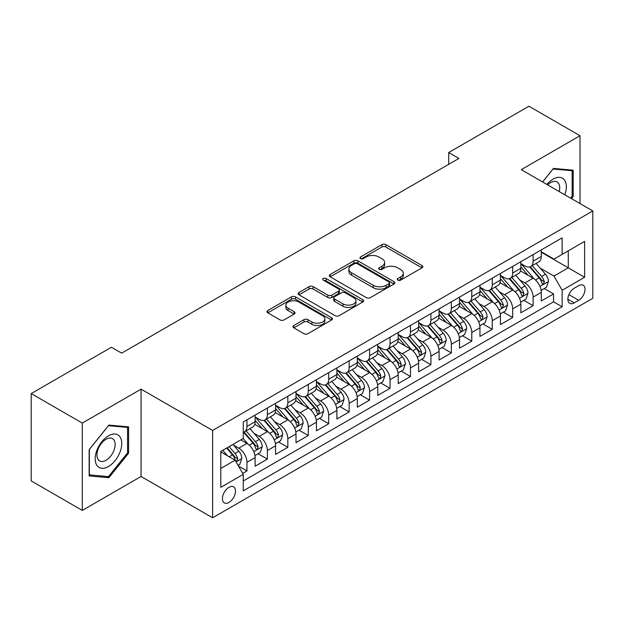 <?xml version="1.0" encoding="UTF-8"?>
<svg xmlns="http://www.w3.org/2000/svg" width="624" height="624" viewBox="0 0 624 624"><rect width="100%" height="100%" fill="white"/><g stroke="black" fill="none" stroke-linecap="round" stroke-linejoin="round"><path stroke-width="0.94" d="M397.855 280.145A1.989 1.147 0 0 0 400.663 280.145L421.98 267.836A2.839 1.638 0 0 0 422.815 266.674A2.839 1.638 0 0 0 421.98 265.52L385.866 244.663A2.839 1.638 0 0 0 381.857 244.663L360.539 256.971A1.989 1.147 0 0 0 359.954 257.782A1.989 1.147 0 0 0 360.539 258.593A1.989 1.147 0 0 0 363.347 258.593L366.109 257.002A9.079 5.242 0 0 1 378.947 257.002L381.958 258.742A9.079 5.242 0 0 1 384.618 262.447A9.079 5.242 0 0 1 381.958 266.152L379.197 267.743A1.989 1.147 0 0 0 378.612 268.554A1.989 1.147 0 0 0 379.197 269.365A1.989 1.147 0 0 0 382.005 269.365L384.766 267.774A9.079 5.242 0 0 1 397.605 267.774L400.616 269.513A9.079 5.242 0 0 1 403.276 273.218A9.079 5.242 0 0 1 400.616 276.923L397.855 278.522A1.989 1.147 0 0 0 397.277 279.334A1.989 1.147 0 0 0 397.855 280.145L397.855 278.522M228.961 502.445A9.251 5.343 120 0 0 235.006 494.294A9.251 5.343 120 0 0 233.587 486.876A9.251 5.343 120 0 0 228.961 487.336A9.251 5.343 120 0 0 222.916 495.487A9.251 5.343 120 0 0 224.336 502.897A9.251 5.343 120 0 0 228.961 502.445M293.779 325.517A2.839 1.638 0 0 0 292.945 326.68A2.839 1.638 0 0 0 293.779 327.834L303.911 333.684A2.839 1.638 0 0 0 307.921 333.684L331.594 320.018A2.839 1.638 0 0 0 332.428 318.856A2.839 1.638 0 0 0 331.594 317.702L295.48 296.852A2.839 1.638 0 0 0 291.47 296.852L267.797 310.518A2.839 1.638 0 0 0 266.963 311.68A2.839 1.638 0 0 0 267.797 312.835L280.036 319.901A2.839 1.638 0 0 0 284.045 319.901L294.177 314.051A2.839 1.638 0 0 0 295.012 312.897A2.839 1.638 0 0 0 294.177 311.735L288.109 308.233A7.589 4.384 0 0 1 285.886 305.136A7.589 4.384 0 0 1 290.573 301.088A7.589 4.384 0 0 1 298.841 302.032L322.616 315.76A7.589 4.384 0 0 1 324.839 318.856A7.589 4.384 0 0 1 320.159 322.904A7.589 4.384 0 0 1 311.883 321.961L307.921 319.667A2.839 1.638 0 0 0 303.911 319.667L293.779 325.517L293.779 327.834M141.071 389.15L82.298 423.08L31.2 393.572L31.2 480.901L82.298 510.409L141.071 476.479L212.612 517.78L212.612 430.451L141.071 389.15L141.071 476.479M580.024 203.58L580.024 135.72L521.258 169.65L592.8 210.951L212.612 430.451M580.024 135.72L528.926 106.22L448.695 152.537L448.695 164.338M31.2 393.572L111.431 347.256L121.649 353.153L458.913 158.434L448.695 152.537M366.304 297.664A2.839 1.638 0 0 0 370.321 297.664L393.994 283.99A2.839 1.638 0 0 0 394.828 282.836A2.839 1.638 0 0 0 393.994 281.674L357.88 260.824A2.839 1.638 0 0 0 353.87 260.824L330.19 274.498A2.839 1.638 0 0 0 329.363 275.652A2.839 1.638 0 0 0 330.19 276.814L366.304 297.664M324.067 280.574A1.989 1.147 0 0 1 326.079 280.847L326.079 278.491L362.794 299.692A2.839 1.638 0 0 1 363.628 300.846A2.839 1.638 0 0 1 362.794 302.008L339.121 315.674A2.839 1.638 0 0 1 335.104 315.674L298.99 294.824L298.99 292.508A2.839 1.638 0 0 0 298.163 293.662A2.839 1.638 0 0 0 298.99 294.824M298.99 292.508L309.122 286.658A2.839 1.638 0 0 1 313.139 286.658L327.787 295.113A2.839 1.638 0 0 0 331.796 295.113L338.52 291.229A2.839 1.638 0 0 0 339.347 290.074A2.839 1.638 0 0 0 338.52 288.912L323.271 280.114A1.989 1.147 0 0 1 322.686 279.302A1.989 1.147 0 0 1 323.911 278.242A1.989 1.147 0 0 1 326.079 278.491M242.705 473.382L246.948 470.933L238.469 466.034M233.641 445.193L238.774 448.157A11.56 6.677 60 0 1 246.948 462.314L255.122 457.595L255.122 466.214L267.392 459.131L258.086 453.765M254.077 433.391L259.21 436.355A11.56 6.677 60 0 1 267.392 450.52L275.566 445.793L275.566 454.412L287.828 447.33L278.53 441.964M274.521 421.59L279.653 424.554A11.56 6.677 60 0 1 287.828 438.719L296.002 433.992L296.002 442.611L308.272 435.529L298.966 430.162M294.965 409.789L300.097 412.753A11.56 6.677 60 0 1 308.272 426.917L316.446 422.191L316.446 430.81L328.708 423.727L319.41 418.361M315.401 397.987L320.533 400.951A11.56 6.677 60 0 1 328.708 415.116L336.89 410.389L336.89 419.008L349.151 411.926L339.854 406.559M335.845 386.186L340.977 389.15A11.56 6.677 60 0 1 349.151 403.315L357.326 398.588L357.326 407.207L369.587 400.124L360.29 394.758M356.281 374.384L361.413 377.348A11.56 6.677 60 0 1 369.587 391.513L377.77 386.786L377.77 395.405L390.031 388.323L380.734 382.957M376.724 362.583L381.857 365.547A11.56 6.677 60 0 1 390.031 379.712L398.206 374.993L398.206 383.604L410.475 376.522L401.17 371.155M397.16 350.782L402.293 353.746A11.56 6.677 60 0 1 410.475 367.91L418.649 363.191L418.649 371.803L430.911 364.72L421.613 359.354M417.604 338.98L422.737 341.944A11.56 6.677 60 0 1 430.911 356.109L439.085 351.39L439.085 360.001L451.355 352.919L442.049 347.552M438.048 327.179L443.173 330.143A11.56 6.677 60 0 1 451.355 344.308L459.529 339.589L459.529 348.2L471.791 341.117L462.493 335.751M458.484 315.377L463.616 318.341A11.56 6.677 60 0 1 471.791 332.506L479.965 327.787L479.965 336.398L492.235 329.316L482.929 323.95M478.928 303.576L484.06 306.54A11.56 6.677 60 0 1 492.235 320.705L500.409 315.986L500.409 324.597L512.671 317.515L503.373 312.148M499.364 291.775L504.496 294.739A11.56 6.677 60 0 1 512.671 308.903L520.853 304.184L520.853 312.796L533.114 305.713L533.114 297.102A11.56 6.677 -120 0 0 524.94 282.937L519.808 279.973M523.817 300.347L533.114 305.713M255.122 457.595A11.56 6.677 -120 0 0 246.948 443.438L240.817 439.897M275.566 445.793A11.56 6.677 -120 0 0 267.392 431.636L254.748 424.336M296.002 433.992A11.56 6.677 -120 0 0 287.828 419.835L275.192 412.534M316.446 422.191A11.56 6.677 -120 0 0 308.272 408.034L295.628 400.733M336.89 410.389A11.56 6.677 -120 0 0 328.708 396.232L316.072 388.931M357.326 398.588A11.56 6.677 -120 0 0 349.151 384.431L336.508 377.13M377.77 386.786A11.56 6.677 -120 0 0 369.587 372.629L356.951 365.329M398.206 374.993A11.56 6.677 -120 0 0 390.031 360.828L377.387 353.527M418.649 363.191A11.56 6.677 -120 0 0 410.475 349.027L397.831 341.726M439.085 351.39A11.56 6.677 -120 0 0 430.911 337.225L418.267 329.924M459.529 339.589A11.56 6.677 -120 0 0 451.355 325.424L438.711 318.123M479.965 327.787A11.56 6.677 -120 0 0 471.791 313.622L459.155 306.322M500.409 315.986A11.56 6.677 -120 0 0 492.235 301.821L479.591 294.52M520.853 304.184A11.56 6.677 -120 0 0 512.671 290.02L500.035 282.719M578.698 285.652L574.197 288.249A8.962 5.171 120 0 0 568.347 296.15A8.962 5.171 120 0 0 569.72 303.326A8.962 5.171 120 0 0 574.197 302.882L578.698 300.284A8.962 5.171 120 0 0 584.548 292.391A8.962 5.171 120 0 0 583.175 285.207A8.962 5.171 120 0 0 578.698 285.652M212.612 517.78L592.8 298.28L592.8 210.951M220.787 468.452L235.092 460.192L243.266 474.357L243.266 490.877L562.138 306.782L562.138 290.254L553.964 276.097L540.244 268.172M243.266 474.357L220.787 487.336L220.787 451.456L243.266 438.477L243.266 421.957L562.138 237.861L562.138 254.381L584.626 241.402L584.626 277.274L562.138 290.254M255.122 417.004L259.21 419.359A11.56 6.677 60 0 0 264.997 419.936L273.172 415.21A11.56 6.677 -120 0 0 275.566 409.921L275.566 403.315M275.566 405.202L279.653 407.558A11.56 6.677 60 0 0 285.433 408.135L293.608 403.408A11.56 6.677 -120 0 0 296.002 398.12L296.002 391.513M296.002 393.401L300.097 395.756A11.56 6.677 60 0 0 305.877 396.334L314.051 391.615A11.56 6.677 -120 0 0 316.446 386.318L316.446 379.712M316.446 381.599L320.533 383.955A11.56 6.677 60 0 0 326.313 384.532L334.495 379.813A11.56 6.677 -120 0 0 336.89 374.517L336.89 367.91M336.89 369.798L340.977 372.154A11.56 6.677 60 0 0 346.757 372.731L354.931 368.012A11.56 6.677 -120 0 0 357.326 362.716L357.326 356.109M357.326 357.997L361.413 360.352A11.56 6.677 60 0 0 367.193 360.929L375.375 356.21A11.56 6.677 -120 0 0 377.77 350.914L377.77 344.308M377.77 346.195L381.857 348.551A11.56 6.677 60 0 0 387.637 349.128L395.811 344.409A11.56 6.677 -120 0 0 398.206 339.113L398.206 332.506M398.206 334.394L402.293 336.749A11.56 6.677 60 0 0 408.08 337.327L416.255 332.608A11.56 6.677 -120 0 0 418.649 327.311L418.649 320.705M418.649 322.592L422.737 324.948A11.56 6.677 60 0 0 428.516 325.525L436.691 320.806A11.56 6.677 -120 0 0 439.085 315.51L439.085 308.903M439.085 310.791L443.173 313.147A11.56 6.677 60 0 0 448.96 313.724L457.135 309.005A11.56 6.677 -120 0 0 459.529 303.709L459.529 297.102M459.529 298.99L463.616 301.353A11.56 6.677 60 0 0 469.396 301.922L477.571 297.203A11.56 6.677 -120 0 0 479.965 291.907L479.965 285.301M479.965 287.188L484.06 289.552A11.56 6.677 60 0 0 489.84 290.121L498.014 285.402A11.56 6.677 -120 0 0 500.409 280.106L500.409 273.499M500.409 275.387L504.496 277.75A11.56 6.677 60 0 0 510.276 278.32L518.458 273.601A11.56 6.677 -120 0 0 520.853 268.304L520.853 261.698M243.266 480.964L553.558 301.821L553.558 293.912L541.289 300.994L541.289 292.383A11.56 6.677 -120 0 0 533.114 278.218L520.471 270.917M520.853 263.585L524.94 265.949A11.56 6.677 -120 0 0 530.72 266.518A11.56 6.677 -120 0 0 533.114 261.222L533.114 254.615M530.72 266.518L538.894 261.799A11.56 6.677 -120 0 0 541.289 256.503L541.289 249.896M246.948 419.835L246.948 426.442A11.56 6.677 60 0 1 244.553 431.738A11.56 6.677 60 0 1 243.266 432.206M244.553 431.738L252.728 427.011A11.56 6.677 -120 0 0 255.122 421.723L255.122 415.116M267.392 408.034L267.392 414.64A11.56 6.677 60 0 1 264.997 419.936M287.828 396.232L287.828 402.839A11.56 6.677 60 0 1 285.433 408.135M308.272 384.431L308.272 391.037A11.56 6.677 60 0 1 305.877 396.334M328.708 372.629L328.708 379.236A11.56 6.677 60 0 1 326.313 384.532M349.151 360.828L349.151 367.435A11.56 6.677 60 0 1 346.757 372.731M369.587 349.027L369.587 355.633A11.56 6.677 60 0 1 367.193 360.929M390.031 337.225L390.031 343.832A11.56 6.677 60 0 1 387.637 349.128M410.475 325.424L410.475 332.03A11.56 6.677 60 0 1 408.08 337.327M430.911 313.622L430.911 320.229A11.56 6.677 60 0 1 428.516 325.525M451.355 301.821L451.355 308.428A11.56 6.677 60 0 1 448.96 313.724M471.791 290.02L471.791 296.626A11.56 6.677 60 0 1 469.396 301.922M492.235 278.218L492.235 284.825A11.56 6.677 60 0 1 489.84 290.121M512.671 266.417L512.671 273.023A11.56 6.677 60 0 1 510.276 278.32M512.671 308.903L512.671 317.515M492.235 320.705L492.235 329.316M471.791 332.506L471.791 341.117M451.355 344.308L451.355 352.919M430.911 356.109L430.911 364.72M410.475 367.91L410.475 376.522M390.031 379.712L390.031 388.323M369.587 391.513L369.587 400.124M349.151 403.315L349.151 411.926M328.708 415.116L328.708 423.727M308.272 426.917L308.272 435.529M287.828 438.719L287.828 447.33M267.392 450.52L267.392 459.131M246.948 462.314L246.948 470.933M235.092 460.192L220.787 451.932M553.964 276.097L568.269 267.836L568.269 250.84L584.626 241.402M541.289 252.26L584.626 277.274M541.289 251.784L553.964 259.1L562.138 254.381M82.298 423.08L82.298 510.409M544.253 288.545L553.558 293.912M553.558 301.821L562.138 306.782M571.459 198.627L573.175 196.49L573.175 170.188L553.449 168.425L542.576 181.958M89.146 475.94L108.872 477.703L128.599 453.164L128.599 426.863L108.872 425.1L89.146 449.639L89.146 475.94M572.153 195.897L573.175 196.49M127.577 452.572L128.599 453.164M106.79 476.494L108.872 477.703M398.65 280.418L400.616 279.287A9.079 5.242 0 0 0 403.276 275.582L403.276 273.218M384.618 262.447L384.618 264.81A9.079 5.242 0 0 1 381.958 268.515L379.993 269.646M421.941 267.852L385.866 247.026A2.839 1.638 0 0 0 381.857 247.026L361.335 258.874M393.955 284.014L357.88 263.188A2.839 1.638 0 0 0 353.87 263.188L330.229 276.83M388.978 283.647A1.989 1.147 0 0 0 389.563 282.836A1.989 1.147 0 0 0 388.978 282.025L357.279 263.718A1.989 1.147 0 0 0 354.471 263.718L351.562 265.403A9.079 5.242 0 0 0 348.902 269.108A9.079 5.242 0 0 0 351.562 272.813L373.23 285.324A9.079 5.242 0 0 0 386.069 285.324L388.978 283.647L388.978 286.003A1.989 1.147 0 0 0 389.563 285.191L389.563 282.836M348.902 269.108L348.902 271.471A9.079 5.242 0 0 0 351.562 275.176L351.562 272.813M388.978 286.003L386.069 287.687A9.079 5.242 0 0 1 373.23 287.687L351.562 275.176M299.029 294.848L309.122 289.013L309.122 286.658M339.347 290.074L339.347 292.438A2.839 1.638 0 0 1 338.52 293.592L331.796 297.476A2.839 1.638 0 0 1 327.787 297.476L313.139 289.013A2.839 1.638 0 0 0 309.122 289.013M326.079 280.847L362.755 302.024M342.982 303.888A7.589 4.384 0 0 0 351.257 304.84A7.589 4.384 0 0 0 355.937 300.791A7.589 4.384 0 0 0 353.714 297.687L345.337 292.851A2.839 1.638 0 0 0 341.328 292.851L334.604 296.735A2.839 1.638 0 0 0 333.778 297.89A2.839 1.638 0 0 0 334.604 299.052L342.982 303.888L342.982 306.251A7.589 4.384 0 0 0 351.257 307.195A7.589 4.384 0 0 0 355.937 303.147L355.937 300.791M333.778 297.89L333.778 300.253A2.839 1.638 0 0 0 334.604 301.415L334.604 299.052M342.982 306.251L334.604 301.415M324.839 318.856L324.839 321.22A7.589 4.384 0 0 1 320.159 325.268A7.589 4.384 0 0 1 311.883 324.316L307.921 322.031A2.839 1.638 0 0 0 303.911 322.031L293.81 327.857M285.886 305.136L285.886 307.492A7.589 4.384 0 0 0 288.109 310.588L288.109 308.233M294.138 314.075L288.109 310.588M331.555 320.042L295.48 299.208A2.839 1.638 0 0 0 291.47 299.208L267.829 312.858M541.117 290.355L546.398 287.305L548.441 281.408A7.66 4.423 -120 0 0 545.462 274.209L536.117 263.398M534.253 278.967L523.177 266.144A22.113 12.769 -120 0 0 520.853 263.71M528.177 275.371L521.984 268.195A18.353 10.6 -120 0 0 520.853 266.963M529.675 266.932L539.12 277.867A7.66 4.423 60 0 1 541.858 283.148L542.412 284.053L543.449 283.912L544.307 281.728A7.66 4.423 -120 0 0 541.577 276.455L532.241 265.645M530.236 266.752L540.384 278.507A3.9 2.254 60 0 1 541.367 280.036L544.307 281.728M564.821 194.797A18.79 10.85 120 0 0 553.043 179.15A18.79 10.85 120 0 0 546.889 184.447M559.221 191.568A12.862 7.426 120 0 0 557.053 181.951A12.862 7.426 120 0 0 550.625 182.59A12.862 7.426 120 0 0 547.654 184.883M542.615 181.982L553.043 169.01L572.153 170.711L572.153 196.193L570.601 198.136M570.89 169.985L572.153 170.711M119.972 452.189A18.79 10.85 120 0 0 115.105 434.047A18.79 10.85 120 0 0 96.962 450.138A18.79 10.85 120 0 0 101.821 468.289A18.79 10.85 120 0 0 119.972 452.189M113.919 450.473A12.862 7.426 120 0 0 112.476 438.625A12.862 7.426 120 0 0 98.171 449.062A12.862 7.426 120 0 0 99.614 460.91A12.862 7.426 120 0 0 113.919 450.473M89.357 474.942L89.357 449.459L108.467 425.685L127.577 427.393L127.577 452.876L108.467 476.65L89.146 474.825M126.313 426.66L127.577 427.393M520.681 302.156L525.962 299.107L528.005 293.21A7.66 4.423 -120 0 0 525.018 286.01L515.681 275.2M513.809 290.768L502.733 277.945A22.113 12.769 -120 0 0 500.409 275.512M507.733 287.173L501.54 279.997A18.353 10.6 -120 0 0 500.409 278.764M509.239 278.733L518.684 289.669A7.66 4.423 60 0 1 521.414 294.949L521.968 295.854L523.006 295.714L523.871 293.53A7.66 4.423 -120 0 0 521.134 288.257L511.797 277.446M509.792 278.554L519.94 290.308A3.9 2.254 60 0 1 520.923 291.837L523.871 293.53M500.237 313.958L505.518 310.908L507.562 305.011A7.66 4.423 -120 0 0 504.582 297.812L495.238 287.001M493.366 302.57L482.29 289.747A22.113 12.769 -120 0 0 479.965 287.313M487.297 298.974L481.096 291.798A18.353 10.6 -120 0 0 479.965 290.566M488.795 290.534L498.241 301.47A7.66 4.423 60 0 1 500.971 306.751L501.532 307.655L502.57 307.515L503.428 305.331A7.66 4.423 -120 0 0 500.698 300.058L491.353 289.247M489.349 290.355L499.504 302.11A3.9 2.254 60 0 1 500.487 303.638L503.428 305.331M479.794 325.759L485.082 322.709L487.126 316.805A7.66 4.423 -120 0 0 484.138 309.613L474.802 298.802M472.93 314.371L461.854 301.548A22.113 12.769 -120 0 0 459.529 299.114M466.853 310.775L460.66 303.599A18.353 10.6 -120 0 0 459.529 302.367M468.359 302.336L477.805 313.271A7.66 4.423 60 0 1 480.535 318.552L481.088 319.457L482.126 319.316L482.984 317.132A7.66 4.423 -120 0 0 480.254 311.86L470.917 301.049M468.913 302.156L479.06 313.911A3.9 2.254 60 0 1 480.043 315.44L482.984 317.132M459.358 337.561L464.638 334.511L466.682 328.606A7.66 4.423 -120 0 0 463.702 321.415L454.358 310.604M452.486 326.173L441.41 313.349A22.113 12.769 -120 0 0 439.085 310.916M446.417 322.569L440.216 315.401A18.353 10.6 -120 0 0 439.085 314.168M447.915 314.137L457.361 325.073A7.66 4.423 60 0 1 460.091 330.353L460.652 331.258L461.682 331.118L462.548 328.934A7.66 4.423 -120 0 0 459.818 323.661L450.473 312.85M448.469 313.958L458.624 325.712A3.9 2.254 60 0 1 459.607 327.241L462.548 328.934M438.914 349.362L444.194 346.312L446.238 340.408A7.66 4.423 -120 0 0 443.258 333.216L433.922 322.405M432.05 337.974L420.974 325.151A22.113 12.769 -120 0 0 418.649 322.717M425.974 334.37L419.78 327.202A18.353 10.6 -120 0 0 418.649 325.97M427.479 325.939L436.925 336.874A7.66 4.423 60 0 1 439.655 342.155L440.209 343.06L441.246 342.919L442.104 340.735A7.66 4.423 -120 0 0 439.374 335.462L430.037 324.652M428.033 325.759L438.181 337.514A3.9 2.254 60 0 1 439.163 339.043L442.104 340.735M418.478 361.163L423.758 358.114L425.802 352.209A7.66 4.423 -120 0 0 422.815 345.017L413.478 334.207M411.606 349.775L400.53 336.952A22.113 12.769 -120 0 0 398.206 334.519M405.53 346.172L399.337 339.004A18.353 10.6 -120 0 0 398.206 337.771M407.035 337.74L416.481 348.676A7.66 4.423 60 0 1 419.211 353.956L419.773 354.861L420.802 354.721L421.668 352.537A7.66 4.423 -120 0 0 418.938 347.264L409.594 336.445M407.589 337.561L417.745 349.315A3.9 2.254 60 0 1 418.727 350.844L421.668 352.537M398.034 372.965L403.315 369.915L405.358 364.01A7.66 4.423 -120 0 0 402.379 356.819L393.042 346.008M391.17 361.577L380.094 348.754A22.113 12.769 -120 0 0 377.77 346.32M385.094 357.973L378.901 350.805A18.353 10.6 -120 0 0 377.77 349.573M386.591 349.541L396.037 360.477A7.66 4.423 60 0 1 398.775 365.758L399.329 366.662L400.366 366.522L401.224 364.338A7.66 4.423 -120 0 0 398.494 359.065L389.158 348.247M387.153 349.362L397.301 361.117A3.9 2.254 60 0 1 398.284 362.645L401.224 364.338M377.598 384.766L382.879 381.716L384.922 375.812A7.66 4.423 -120 0 0 381.935 368.62L372.598 357.809M370.726 373.378L359.65 360.555A22.113 12.769 -120 0 0 357.326 358.121M364.65 369.775L358.457 362.606A18.353 10.6 -120 0 0 357.326 361.374M366.155 361.343L375.601 372.278A7.66 4.423 60 0 1 378.331 377.559L378.893 378.464L379.922 378.323L380.788 376.139A7.66 4.423 -120 0 0 378.05 370.867L368.714 360.048M366.709 361.163L376.857 372.918A3.9 2.254 60 0 1 377.84 374.447L380.788 376.139M357.154 396.568L362.435 393.518L364.478 387.613A7.66 4.423 -120 0 0 361.499 380.422L352.154 369.611M350.29 385.18L339.214 372.356A22.113 12.769 -120 0 0 336.89 369.923M344.214 381.576L338.021 374.408A18.353 10.6 -120 0 0 336.89 373.175M345.712 373.144L355.157 384.08A7.66 4.423 60 0 1 357.895 389.36L358.449 390.265L359.486 390.117L360.344 387.941A7.66 4.423 -120 0 0 357.614 382.668L348.278 371.849M346.273 372.965L356.421 384.719A3.9 2.254 60 0 1 357.404 386.24L360.344 387.941M336.718 408.369L341.999 405.319L344.042 399.415A7.66 4.423 -120 0 0 341.055 392.223L331.718 381.412M329.846 396.981L318.77 384.158A22.113 12.769 -120 0 0 316.446 381.724M323.77 393.377L317.577 386.209A18.353 10.6 -120 0 0 316.446 384.977M325.276 384.946L334.721 395.881A7.66 4.423 60 0 1 337.451 401.162L338.005 402.067L339.043 401.918L339.901 399.742A7.66 4.423 -120 0 0 337.171 394.469L327.834 383.651M325.829 384.766L335.977 396.521A3.9 2.254 60 0 1 336.96 398.042L339.901 399.742M316.274 420.17L321.555 417.121L323.599 411.216A7.66 4.423 -120 0 0 320.619 404.024L311.275 393.214M309.403 408.782L298.327 395.959A22.113 12.769 -120 0 0 296.002 393.526M303.334 405.179L297.133 398.011A18.353 10.6 -120 0 0 296.002 396.778M304.832 396.747L314.278 407.683A7.66 4.423 60 0 1 317.008 412.963L317.569 413.868L318.607 413.72L319.465 411.544A7.66 4.423 -120 0 0 316.735 406.271L307.39 395.452M305.386 396.568L315.541 408.322A3.9 2.254 60 0 1 316.524 409.843L319.465 411.544M295.831 431.972L301.119 428.922L303.155 423.017A7.66 4.423 -120 0 0 300.175 415.826L290.839 405.015M288.967 420.584L277.891 407.761A22.113 12.769 -120 0 0 275.566 405.327M282.89 416.98L276.697 409.812A18.353 10.6 -120 0 0 275.566 408.58M284.396 408.548L293.842 419.484A7.66 4.423 60 0 1 296.572 424.765L297.125 425.669L298.163 425.521L299.021 423.345A7.66 4.423 -120 0 0 296.291 418.072L286.954 407.254M284.95 408.369L295.097 420.124A3.9 2.254 60 0 1 296.08 421.645L299.021 423.345M275.395 443.773L280.675 440.723L282.719 434.819A7.66 4.423 -120 0 0 279.731 427.627L270.395 416.816M268.523 432.385L257.447 419.562A22.113 12.769 -120 0 0 255.122 417.128M262.454 428.782L256.253 421.613A18.353 10.6 -120 0 0 255.122 420.381M263.952 420.35L273.398 431.285A7.66 4.423 60 0 1 276.128 436.566L276.689 437.471L277.719 437.323L278.585 435.146A7.66 4.423 -120 0 0 275.855 429.874L266.51 419.055M264.506 420.17L274.661 431.925A3.9 2.254 60 0 1 275.644 433.446L278.585 435.146M254.951 455.575L260.231 452.525L262.275 446.62A7.66 4.423 -120 0 0 259.295 439.429L249.959 428.618M248.087 444.187L243.196 438.524M242.011 440.583L241.215 439.663M243.508 432.151L252.962 443.087A7.66 4.423 60 0 1 255.692 448.367L256.246 449.272L257.283 449.124L258.141 446.948A7.66 4.423 -120 0 0 255.411 441.667L246.074 430.856M244.07 431.972L254.218 443.726A3.9 2.254 60 0 1 255.2 445.247L258.141 446.948M238.056 465.325L239.795 464.326L241.839 458.422A7.66 4.423 -120 0 0 238.852 451.23L232.978 444.421M227.487 455.801L222.752 450.325M221.567 452.384L220.787 451.48M226.637 448.079L232.518 454.888A7.66 4.423 60 0 1 235.248 460.169L235.81 461.074L236.839 460.925L237.705 458.749A7.66 4.423 -120 0 0 234.967 453.469L229.094 446.667M227.113 447.806L233.774 455.528A3.9 2.254 60 0 1 234.764 457.049L237.705 458.749M238.774 448.157L246.948 443.438M259.21 436.355L267.392 431.636M279.653 424.554L287.828 419.835M300.097 412.753L308.272 408.034M320.533 400.951L328.708 396.232M340.977 389.15L349.151 384.431M361.413 377.348L369.587 372.629M381.857 365.547L390.031 360.828M402.293 353.746L410.475 349.027M422.737 341.944L430.911 337.225M443.173 330.143L451.355 325.424M463.616 318.341L471.791 313.622M484.06 306.54L492.235 301.821M504.496 294.739L512.671 290.02M524.94 282.937L533.114 278.218M533.114 261.222L541.289 256.503M246.948 426.442L255.122 421.723M267.392 414.64L275.566 409.921M287.828 402.839L296.002 398.12M308.272 391.037L316.446 386.318M328.708 379.236L336.89 374.517M349.151 367.435L357.326 362.716M369.587 355.633L377.77 350.914M390.031 343.832L398.206 339.113M410.475 332.03L418.649 327.311M430.911 320.229L439.085 315.51M451.355 308.428L459.529 303.709M471.791 296.626L479.965 291.907M492.235 284.825L500.409 280.106M512.671 273.023L520.853 268.304M533.114 297.102L541.289 292.383M568.893 294.629L578.698 300.284M567.863 299.224L574.197 302.882M400.616 279.287L400.616 276.923M379.197 269.365L379.197 267.743M381.958 268.515L381.958 266.152M360.539 258.593L360.539 256.971M381.857 247.026L381.857 244.663M385.866 247.026L385.866 244.663M421.98 267.836L421.98 265.52M330.19 276.814L330.19 274.498M353.87 263.188L353.87 260.824M357.88 263.188L357.88 260.824M393.994 283.99L393.994 281.674M373.23 287.687L373.23 285.324M386.069 287.687L386.069 285.324M313.139 289.013L313.139 286.658M327.787 297.476L327.787 295.113M331.796 297.476L331.796 295.113M338.52 293.592L338.52 291.229M362.794 302.008L362.794 299.692M303.911 322.031L303.911 319.667M307.921 322.031L307.921 319.667M311.883 324.316L311.883 321.961M294.177 314.051L294.177 311.735M267.797 312.835L267.797 310.518M291.47 299.208L291.47 296.852M295.48 299.208L295.48 296.852M331.594 320.018L331.594 317.702M539.947 286.432L548.395 281.557M523.177 266.144L524.23 265.535M541.577 276.455L545.462 274.209M535.47 279.981L539.12 277.867M519.511 298.225L527.951 293.358M502.733 277.945L503.786 277.337M521.134 288.257L525.018 286.01M515.026 291.782L518.684 289.669M499.067 310.027L507.515 305.159M482.29 289.747L483.343 289.138M500.698 300.058L504.582 297.812M494.59 303.584L498.241 301.47M478.631 321.828L487.071 316.953M461.854 301.548L462.907 300.94M480.254 311.86L484.138 309.613M474.146 315.385L477.805 313.271M458.188 333.629L466.635 328.754M441.41 313.349L442.463 312.741M459.818 323.661L463.702 321.415M453.71 327.187L457.361 325.073M437.752 345.431L446.191 340.556M420.974 325.151L422.027 324.542M439.374 335.462L443.258 333.216M433.267 338.988L436.925 336.874M417.308 357.232L425.747 352.357M400.53 336.952L401.583 336.344M418.938 347.264L422.815 345.017M412.831 350.789L416.481 348.676M396.864 369.034L405.311 364.159M380.094 348.754L381.147 348.145M398.494 359.065L402.379 356.819M392.387 362.591L396.037 360.477M376.428 380.835L384.868 375.96M359.65 360.555L360.703 359.947M378.05 370.867L381.935 368.62M371.951 374.392L375.601 372.278M355.984 392.636L364.432 387.761M339.214 372.356L340.267 371.748M357.614 382.668L361.499 380.422M351.507 386.194L355.157 384.08M335.548 404.438L343.988 399.563M318.77 384.158L319.823 383.549M337.171 394.469L341.055 392.223M331.063 397.995L334.721 395.881M315.104 416.239L323.552 411.364M298.327 395.959L299.38 395.351M316.735 406.271L320.619 404.024M310.627 409.796L314.278 407.683M294.668 428.041L303.108 423.166M277.891 407.761L278.944 407.152M296.291 418.072L300.175 415.826M290.183 421.598L293.842 419.484M274.225 439.842L282.664 434.967M257.447 419.562L258.5 418.954M275.855 429.874L279.731 427.627M269.747 433.399L273.398 431.285M253.781 451.643L262.228 446.768M255.411 441.667L259.295 439.429M249.304 445.193L252.962 443.087M236.067 461.877L241.784 458.57M234.967 453.469L238.852 451.23M229.211 456.799L232.518 454.888"/></g></svg>
